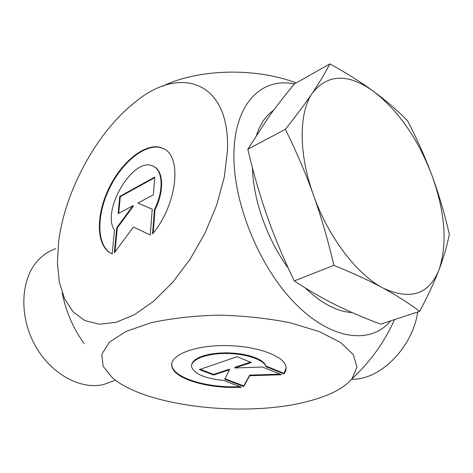 <?xml version="1.0" encoding="UTF-8"?>
<svg xmlns="http://www.w3.org/2000/svg" width="473" height="473" viewBox="0 0 473 473"><rect width="100%" height="100%" fill="white"/><g stroke="black" fill="none" stroke-linecap="round" stroke-linejoin="round"><path stroke-width="0.71" d="M112.19 253.865C96.12 247.338 95.298 216.131 108.873 188.331C122.188 160.418 147.517 140.853 163.084 148.427C182.424 155.723 177.375 204.413 152.59 233.851L154.458 209.474C163.936 190.867 163.019 170.286 153.181 166.236C133.753 155.528 100.79 210.597 114.49 230.215L112.19 253.865M164.137 148.983L163.605 148.717C148.173 141.208 123.134 160.317 109.742 187.87C96.108 215.304 96.415 246.445 111.912 253.747M153.944 166.638C163.581 170.895 164.379 191.317 154.996 209.74L153.211 233.071M154.458 209.474L154.996 209.74M119.77 196.39L154.766 177.091L153.388 194.799L137.956 203.047L152.265 209.22L150.254 235.004L133.457 227.022L114.348 252.795L116.76 227.696L132.913 205.743L118.114 213.648L119.77 196.39L120.29 196.65L118.693 213.341M132.913 205.743L133.439 206.003L117.292 227.945L114.992 251.92M116.76 227.696L117.292 227.945M152.259 209.255L137.956 203.047M154.718 177.688L120.29 196.65M283.871 373.948L266.009 366.67C264.029 359.604 245.191 353.313 225.278 353.479C205.341 353.55 190.028 359.994 191.63 366.995C194.468 374.025 205.116 378.501 223.575 380.434L241.437 387.216C209.438 389.196 173.822 379.08 171.853 366.285C169.316 355.56 193.203 345.485 224.474 345.58C255.722 345.532 284.22 355.773 285.982 366.622C286.478 369.171 285.775 371.612 283.871 373.948L286.141 367.911M171.752 364.021L171.894 365.659C173.845 378.258 208.362 388.321 240.024 386.678M191.571 365.446L192.375 362.596L194.846 359.906L198.902 357.499L204.377 355.501L211.035 354.005L218.561 353.1L226.602 352.828L234.756 353.213L242.625 354.23L249.821 355.826L255.999 357.919L260.889 360.402L264.271 363.152L266.015 366.037L283.871 373.321M266.009 366.67L266.015 366.037M200.256 369.307L213.636 374.415L229.464 369.141L229.44 369.768L213.613 375.03L199.375 369.608L237.056 356.707L251.317 362.489L234.833 367.97L262.462 367.013L281.423 374.711L249.667 375.763L243.713 386.506L224.746 379.275L229.44 369.768M213.613 375.03L213.636 374.415M225.006 378.755L243.725 385.897L249.685 375.142L280.004 374.137M243.713 386.506L243.725 385.897M249.667 375.763L249.685 375.142M234.833 367.97L234.856 367.344L250.459 362.147M390.674 320.86C370.773 344.651 331.62 340.649 295.01 303.282C258.4 266.157 231.995 199.99 234.023 151.1C235.495 102.115 262.639 77.134 294.377 83.969M417.706 311.973C412.533 347.927 379.429 380.576 351.646 379.18M227.448 150.982C230.54 80.144 179.161 64.724 134.48 102.688C96.462 132.694 64.825 191.275 58.628 241.863L57.399 262.858L59.344 282.245L64.594 298.865L73.144 311.908L84.838 320.588L99.36 324.224L116.204 322.302L134.663 314.557L153.843 301.07L172.704 282.316L190.146 259.174L205.116 232.905L216.711 205.028L224.273 177.186L227.448 150.982M162.422 86.275C197.761 68.869 255.532 67.231 296.122 82.964M312.003 400.264C331.047 394.908 344.403 387.7 352.072 378.66L356.973 366.977L353.301 354.614L340.554 342.446L318.985 331.461L289.831 322.698C267.251 318.24 243.441 315.728 218.396 315.148C193.682 315.798 171.161 318.353 150.828 322.811L125.907 331.472L109.369 342.239L101.843 354.135L103.102 366.232L112.332 377.72C146.813 407.602 250.631 418.221 312.003 400.264M113.059 381.114L103.747 384.478C80.481 390.16 50.581 373.912 34.86 344.929C19.026 316.029 20.629 279.904 37.255 261.214C42.493 255.284 48.648 251.104 55.719 248.674M329.847 63.89L294.407 83.934C284.675 95.652 276.12 106.644 268.735 116.92L247.828 149.202C253.475 173.301 259.937 195.686 267.21 216.35C274.476 236.997 283.493 258.518 294.259 280.915C308.23 290.132 321.995 298.096 335.552 304.813C349.175 311.565 364.216 318.01 380.676 324.147L419.711 311.317C408.577 303.022 396.268 295.223 382.775 287.915C410.28 300.674 429.052 294.567 439.092 269.592C447.57 243.755 445.211 212.43 432.009 175.607C418.073 139.044 398.692 111.037 373.871 91.585C348.4 73.291 327.931 73.729 312.464 92.915C319.411 82.615 325.205 72.937 329.847 63.89C347.011 73.35 361.685 82.586 373.871 91.585C386.092 100.631 397.32 110.369 407.555 120.792C417.221 139.387 425.375 157.657 432.009 175.607C438.625 193.552 444.407 213.081 449.35 234.194C447.109 245.623 443.692 257.418 439.092 269.592C434.51 281.701 428.047 295.613 419.711 311.317M382.775 287.915C369.336 280.649 353.047 273.134 333.903 265.377C327.972 240.059 321.155 216.628 313.463 195.077C328.12 236.802 356.831 274.393 382.775 287.915M313.463 195.077C305.747 173.52 296.382 151.596 285.367 129.312C296.518 115.294 305.552 103.161 312.464 92.915C298.8 112.267 298.362 153.394 313.463 195.077M333.903 265.377L294.259 280.915M285.367 129.312L247.828 149.202M305.05 287.809C321.492 303.5 337.202 311.76 352.172 312.594M273.908 109.854L268.073 114.768L263.544 120.343L259.417 127.633L256.585 134.852M252.458 167.85C253.191 199.937 267.28 239.645 288.364 268.339M192.381 363.169L191.967 363.412M62.211 292.935C65.824 311.4 73.149 328.309 84.182 343.664M163.084 148.427L163.605 148.717M171.853 366.285L171.894 365.659M352.083 378.648C370.276 361.88 384.425 342.198 394.529 319.594M115.501 380.233L103.747 384.478"/></g></svg>
